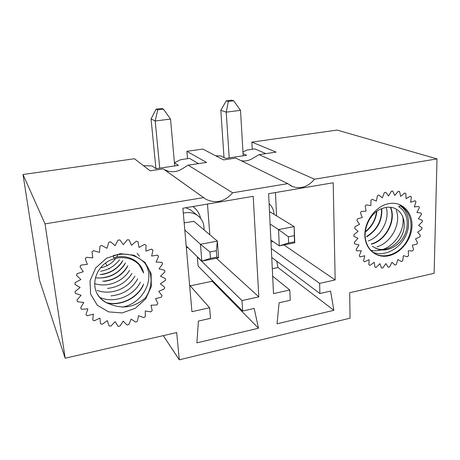 <?xml version="1.0" encoding="UTF-8"?>
<svg xmlns="http://www.w3.org/2000/svg" width="460" height="460" viewBox="0 0 460 460"><rect width="100%" height="100%" fill="white"/><g stroke="black" fill="none" stroke-linecap="round" stroke-linejoin="round"><path stroke-width="0.69" d="M232.628 192.786L188.192 165.151L206.528 162.432L186.892 151.323L202.808 149.069L223.6 159.896L235.802 158.085L287.764 183.643L232.628 192.786C224.831 201.71 215.941 203.883 205.959 199.301L163.219 168.86L150.098 170.809L134.452 158.74L23 174.507L45.034 223.888L203.504 197.616M192.867 206.54L193.459 207.006M209.823 234.744L207.483 204.062M192.82 206.546C196.914 209.444 199.508 213.377 200.6 218.362M188.192 165.151L181.654 169.153C177.364 171.643 172.885 172.316 168.21 171.166L164.456 169.74M174.426 162.742L180.648 159.689L189.549 158.395L198.427 163.633M143.388 165.629L152.266 165.997L155.94 168.711L178.428 165.387L174.432 162.788M184.172 222.87L193.907 221.358M183.327 213.204C188.485 211.864 193.137 212.56 197.294 215.286C202.066 218.805 204.309 223.663 204.016 229.856M187.904 247.578L186.346 247.773M192.441 211.381L190.653 209.944L185.788 207.736M187.507 158.694L186.892 151.323M258.813 296.861L253.201 196.322L182.89 208.23L191.929 311.679L209.628 307.757L210.461 318.354L198.398 321.091L196.892 342.861L258.48 328.227L254.19 308.43L242.65 311.052L241.983 300.587L258.813 296.861L216.39 258.267M189.618 285.2L209.628 307.757M190.193 285.85L212.158 281.273L258.48 328.227M212.158 281.273L211.841 279.945M241.983 300.587L197.346 257.036L198.093 266.064L242.65 311.052M272.291 268.732L277.995 267.548L276.73 261.188M252.281 149.293L251.884 142.129L276.115 152.105L259.043 154.635L252.442 158.539C248.825 160.695 245.048 161.42 241.115 160.701M259.043 154.635L314.496 179.21L437 158.901L337.134 130.065L251.884 142.129M314.496 179.21C308.229 186.72 300.949 189.198 292.669 186.645L287.764 183.643M45.034 223.888L65.159 358.225L39.508 280.203L23 174.507M163.271 335.639L179.291 359.823L176.686 332.551L65.159 358.225M437 158.901L434.119 273.303L349.703 292.733L350.054 318.171L179.291 359.823M333.19 182.775L268.623 193.712L273.51 293.606L289.806 289.995L290.226 300.253L279.111 302.778L277.029 323.817L333.862 310.31L330.562 291.099L319.907 293.52L319.631 283.389L335.162 279.945L333.19 182.775M276.552 215.872L275.483 192.55M283.923 244.939L335.162 279.945M272.659 276.184L289.806 289.995M277.995 267.548L333.862 310.31M271.739 257.45L319.907 293.52M271.302 248.515L319.631 283.389M270.986 241.989L273.113 241.575M215.711 155.79L220.898 155.957L225.67 158.401L246.663 155.296L243.07 153.629M265.834 153.629L254.874 148.913L246.543 150.121L242.978 152.139M269.111 203.682C272.13 206.442 273.792 210.007 274.085 214.371M105.501 263.074L107.249 265.886M108.939 268.6L109.192 269.008M226.297 100.809L228.355 101.424L233.709 100.786L231.616 100.176L226.297 100.809L220.817 110.302L224.008 157.55M288.397 236.802L288.65 242.989L294.544 241.828L294.308 235.658L288.397 236.802L278.536 229.546L294.158 226.596L294.779 242.794L279.272 245.858L278.536 229.546L270.112 224.095M270.888 240.022L279.272 245.858L288.65 242.989M294.308 235.658L294.158 226.596L269.497 211.577M243.196 155.808L240.505 110.36L226.216 112.142L220.817 110.302M229.201 157.878L226.216 112.142L228.355 101.424M294.779 242.794L294.544 241.828M233.709 100.786L240.505 110.36M415.144 200.761L415.966 201.814L414.293 206.931L418.796 206.459L419.376 207.707L416.898 212.491L421.193 213.049L421.515 214.446L418.347 218.718L422.268 220.271L422.32 221.755L418.594 225.354L421.992 227.827L421.78 229.344L417.64 232.139L420.388 235.428L419.911 236.923L415.535 238.809L417.525 242.782L416.812 244.197L412.361 245.111L413.517 249.613L412.597 250.89L408.244 250.809L408.52 255.662L407.422 256.749L403.339 255.674L402.724 260.693L401.494 261.556L397.842 259.526L396.347 264.517L395.025 265.121L391.949 262.2L389.626 266.972L388.269 267.289L385.888 263.597L382.818 267.956L381.478 267.967L379.902 263.643L376.194 267.404L374.923 267.111L374.233 262.315L370.018 265.328L368.868 264.736L369.104 259.658L364.55 261.78L363.567 260.906L364.734 255.754L360.019 256.887L359.248 255.766L361.313 250.757L356.638 250.832L356.115 249.51L359.007 244.858L354.556 243.857L354.309 242.38L357.914 238.291L353.884 236.244L353.924 234.68L358.104 231.34L354.666 228.321L354.999 226.734L359.576 224.296L356.885 220.426L357.489 218.891L362.273 217.465L360.45 212.911L361.307 211.491L366.085 211.151L365.205 206.103L366.275 204.861L370.846 205.626L370.944 200.307L372.18 199.301L376.343 201.135L377.407 195.776L378.758 195.04L382.335 197.857L384.318 192.694L385.716 192.263L388.568 195.943L391.362 191.187L392.754 191.078L394.76 195.448L398.239 191.297L399.567 191.509L400.66 196.386L404.668 193.005L405.869 193.528L406.019 198.697L410.377 196.207L411.407 197.012L410.625 202.262L415.144 200.761M382.254 208.529C386.32 206.965 390.195 206.799 393.881 208.029C403.311 211.215 407.054 224.152 402.017 235.071C397.129 246.054 384.738 252.367 375.826 248.216L374.733 247.658C383.956 253.535 397.618 247.882 403.788 236.681C409.986 225.521 407.617 211.68 398.671 206.73L400.257 205.712C410.791 211.019 414.259 226.619 407.669 239.418C401.505 252.31 386.705 259.13 376.205 254.225C370.202 251.137 366.551 245.766 365.269 238.113C363.866 225.515 372.094 211.422 382.254 208.529M411.527 230.351C409.302 242.742 399.079 253.891 388.01 255.915C376.947 258.037 366.758 250.476 365.119 238.389C362.831 223.29 375.256 205.522 389.505 203.521C403.748 201.181 414.529 214.837 411.527 230.351M365.792 231.702C372.335 226.222 376.033 219.391 376.895 211.203M366.62 236.854C377.269 230.126 382.335 220.731 381.817 208.667M368.282 240.936C381.127 236.388 389.902 219.719 386.262 207.425M371.864 244.093C386.199 240.016 396.037 220.909 390.96 208.018M376.93 246.853C391.506 242.69 401.494 223.152 396.232 210.134M370.944 250.349C374.25 251.033 377.66 250.901 381.167 249.958M382.524 249.544C395.479 245.479 405.156 229.39 402.759 216.511M373.244 252.413C384.06 256.577 398.118 249.82 404.656 237.952C411.338 226.101 409.233 211.341 400.114 205.81M365.78 231.294C372.019 225.952 375.601 219.345 376.533 211.468M366.534 236.549C376.941 229.873 381.932 220.616 381.507 208.771M371.065 244.053C385.756 240.223 395.916 220.547 390.477 207.529M156.158 109.135L157.74 109.842L163.484 109.158L161.857 108.462L156.158 109.135L151.064 118.893L155.923 168.699M209.955 251.988L210.45 258.382L216.838 257.123L216.367 250.746L209.955 251.988L200.462 244.289L217.373 241.092L218.598 257.836L201.825 261.142L200.462 244.289L184.793 230.006M186.185 245.899L201.825 261.142L210.45 258.382M216.367 250.746L217.373 241.092L193.706 221.185M174.714 165.933L170.528 119.071L155.192 120.98L151.064 118.893M159.723 168.147L155.192 120.98L157.74 109.842M218.598 257.836L216.838 257.123M163.484 109.158L170.528 119.071M156.837 304.963L157.855 303.479L155.543 298.592L161.345 297.223L162.058 295.608L158.723 291.364L164.266 288.932L164.645 287.241L160.413 283.803L165.479 280.387L165.508 278.685L160.54 276.201L164.921 271.923L164.599 270.273L159.079 268.847L162.604 263.862L161.931 262.332L156.078 262.033L158.585 256.519L157.59 255.173L151.627 256.036L152.996 250.205L151.714 249.096L145.889 251.108L146.044 245.191L144.52 244.369L139.081 247.468L137.988 241.707L136.281 241.207L131.462 245.283L129.145 239.919L127.322 239.775L123.349 244.674L119.876 239.936L118.013 240.154L115.069 245.686L110.578 241.782L108.755 242.362L106.984 248.291L101.654 245.404L99.952 246.324L99.452 252.396L93.501 250.66L92 251.879L92.805 257.836L86.486 257.324L85.255 258.796L87.337 264.368L80.925 265.109L80.017 266.76L83.294 271.71L77.073 273.665L76.527 275.431L80.856 279.542L75.089 282.612L74.928 284.406L80.115 287.506L75.049 291.554L75.273 293.296L81.087 295.262L76.935 300.098L77.533 301.714L83.726 302.479L80.644 307.878L81.581 309.304L87.883 308.855L85.98 314.577L87.222 315.761L93.374 314.128L92.707 319.936L94.185 320.821L99.946 318.107L100.521 323.748L102.177 324.311L107.318 320.643L109.083 325.898L110.843 326.117L115.178 321.655L118.042 326.318L119.841 326.197L123.211 321.132L127.04 325.024L128.806 324.565L131.1 319.108L135.729 322.086L137.396 321.316L138.54 315.675L143.79 317.636L145.291 316.584L145.262 310.983L150.914 311.851L152.197 310.563L150.995 305.216L156.837 304.963M100.481 267.864C106.875 266.627 111.993 263.419 115.828 258.25M116.616 257.071L117.8 254.926M110.291 304.221C123.188 309.373 134.958 307.188 145.596 297.654C150.604 289.926 152.151 281.894 150.242 273.562C149.253 269.451 147.349 265.857 144.532 262.775C136.327 254.713 125.931 252.31 113.344 255.57L113.505 257.824C127.012 253.564 141.082 260.82 143.658 273.033L139.391 265.144C131.968 256.41 116.984 255.053 106.3 262.499C95.542 269.842 91.58 284.412 97.491 294.394C100.412 299.259 104.679 302.53 110.291 304.221C104.61 302.323 100.28 298.897 97.296 293.94M151.093 273.527L144.98 262.361L134.05 255.237L120.353 253.69L106.645 258.169L95.778 267.835L90.045 280.703L90.609 294.072L97.261 305.187L108.537 311.874L122.107 312.926L135.32 308.275L145.699 298.879L151.317 286.528L151.093 273.527M144.704 262.965L145.009 263.436M143.583 284.09C137.902 297.654 120.807 306.354 106.248 302.628M137.114 253.23L139.391 256.157M127.822 265.753C122.251 275.143 113.856 280.318 102.637 281.267M125.448 262.89C120.089 271.756 112.096 276.753 101.47 277.863M122.843 260.59C117.593 268.749 110.009 273.401 100.09 274.551M144.67 262.93C155.923 278.294 143.244 303.508 122.331 307.108M143.158 285.533C137.109 298.252 120.98 306.228 107.007 302.996M140.363 282.227C133.486 296.395 113.953 303.922 99.532 297.304M137.718 278.835C131.939 289.001 123.05 294.67 111.05 295.843M134.855 276.086C128.07 288.828 110.607 295.642 97.043 290.329M132.037 273.401C126.425 282.221 118.277 287.23 107.588 288.408M129.53 270.365C122.843 281.727 107.278 287.822 94.645 283.624M127.201 267.214C121.877 275.367 114.247 280.077 104.316 281.347M124.648 264.592C117.536 274.551 107.784 278.955 95.392 277.811M121.906 262.373C117.047 269.025 110.452 273.073 102.114 274.511M119.525 259.75C114.81 265.995 108.502 269.83 100.608 271.262M164.847 169.97L205.959 199.301M197.294 215.286L190.653 209.944M290.082 185.368L292.669 186.645M375.826 248.216L372.358 246.336M374.676 253.391L376.199 254.236M97.261 293.957L97.491 294.394"/></g></svg>
